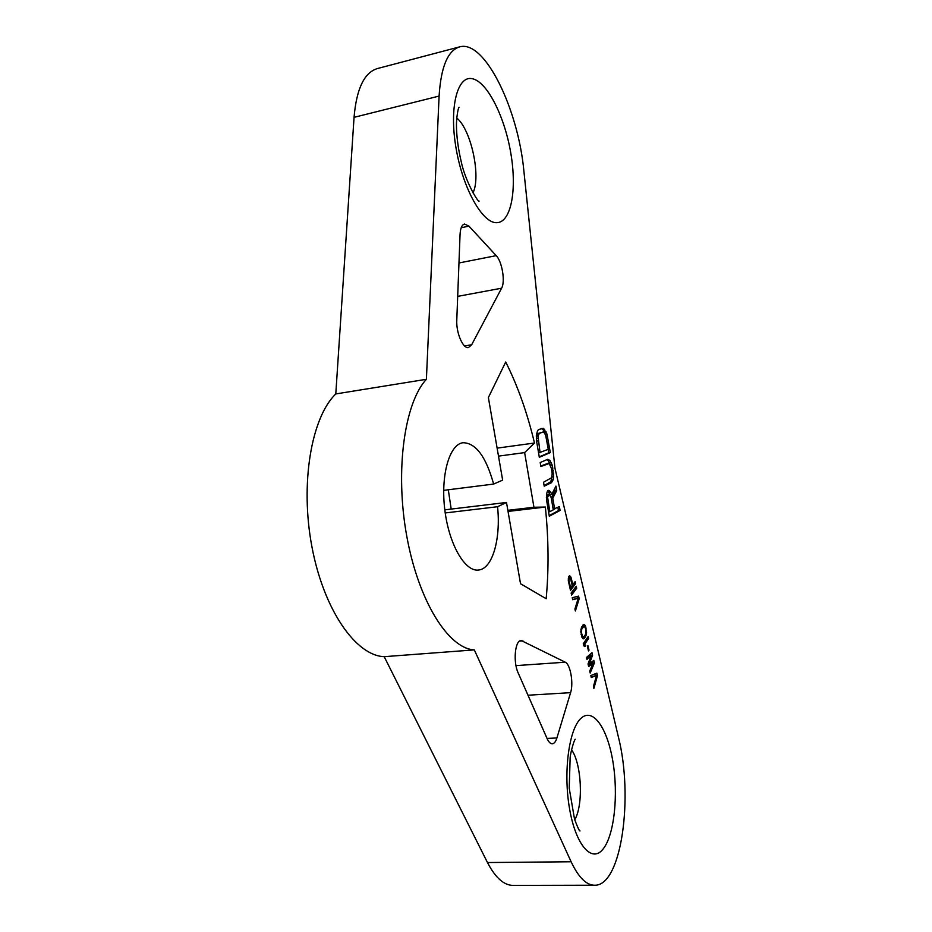 <?xml version="1.0" encoding="UTF-8"?>
<svg xmlns="http://www.w3.org/2000/svg" width="932" height="932" viewBox="0 0 932 932"><rect width="100%" height="100%" fill="white"/><g stroke="black" fill="none" stroke-linecap="round" stroke-linejoin="round"><path stroke-width="1.4" d="M593.835 885.225L513.812 885.4C504.352 885.738 495.579 878.119 487.471 862.543L384.194 656.676C355.896 655.744 323.765 609.982 311.929 546.781C299.918 483.661 311.346 417.431 335.788 393.933L354.055 117.327C356.537 88.528 364.412 72.242 377.693 68.479L459.15 46.996M451.193 509.093L448.304 489.778M445.216 512.95L497.56 506.728C500.938 538.789 492.562 568.695 478.687 570.011C465.138 572.178 449.003 544.603 444.832 510.014C440.463 475.437 449.364 444.354 462.983 442.723C475.786 442.875 486.003 456.657 493.634 484.069L502.639 480.12L488.38 397.545L505.715 361.989C517.656 385.72 527.244 412.725 534.49 443.015L524.623 452.603L533.943 507.253L507.847 510.317M443.679 490.36L493.634 484.069M426.39 379.289C404.395 402.939 394.853 470.928 406.748 536.075C418.491 601.303 448.537 648.695 474.318 649.895L571.118 861.762C578.679 877.746 586.729 885.575 595.268 885.225C621.714 884.806 633.539 796.382 618.405 737.026L554.959 468.237L523.924 171.43C518.308 109.417 484.99 39.983 459.93 46.798C447.896 50.235 440.952 66.661 439.1 96.078L426.39 379.289L335.788 393.933M496.22 255.648C502.115 261.519 505.447 281.767 501.602 288.209L471.662 344.758L468.505 347.52C463.064 349.057 456.063 332.887 456.785 320.142L460.058 234.398C460.408 228.224 461.899 224.775 464.532 224.03L468.947 226.138L496.22 255.648L458.975 262.964M552.408 743.759C554.284 743.503 555.787 741.569 556.905 737.969L570.594 692.662C573.716 683.238 570.407 664.271 565.246 662.198L521.116 640.482C514.988 640.389 512.95 661.976 518.169 672.939L547.107 738.587C548.715 742.128 550.486 743.853 552.408 743.759L552.175 743.771M497.56 506.728L506.495 502.465L520.522 583.723L546.164 598.728C548.901 569.347 548.633 538.789 545.36 507.055L533.943 507.253M596.853 673.149L590.806 675.572L591.272 677.506L596.55 675.385L593.416 686.511L593.882 688.433L597.459 675.7L596.853 673.149M593.812 660.369L589.28 663.805L592.601 655.231L591.995 652.668L586.484 657.468L586.95 659.413L591.168 655.674L588.034 663.957L588.651 666.543L592.997 663.386L589.735 671.063L590.189 672.997L594.43 662.932L593.812 660.369M587.929 645.631L587.405 646.412L588.488 650.944L589.012 650.163L587.929 645.631M588.162 636.544L583.234 643.802L583.7 645.76L584.9 646.622L585.739 645.375L584.539 644.513L588.628 638.478L588.162 636.544M584.62 638.257L586.508 633.725L585.599 626.327L584.352 624.626L583.385 624.708L580.857 629.648L581.778 637.115L583.618 638.839L584.62 638.257L583.001 638.373L584.084 636.684M578.574 596.119L572.236 597.727L572.702 599.719L578.236 598.309L574.916 608.992L575.394 610.973L579.191 598.74L578.574 596.119M576.232 586.24L571.118 593.067L571.596 595.07L576.698 588.22L576.232 586.24M568.753 576.465L568.287 580.578L570.489 590.41L575.603 583.595L575.126 581.615L572.854 584.632L570.932 577.129L569.603 575.801L568.753 576.465M554.645 509.128L552.793 498.142L556.719 490.582L555.961 486.085L551.674 494.496L550.777 492.131L548.715 490.337L547.189 491.793L546.583 494.216L546.641 500.566L549.298 516.235L560.062 510.445L559.421 506.6L553.177 509.303M547.492 459.371L540.199 462.552L540.863 466.501L549.181 463.507L551.546 468.703L552.187 473.969L551.581 477.743L543.542 482.24L544.206 486.178L551.429 482.706L553.165 479.782L553.643 476.765L552.152 464.963L549.903 460.408L547.492 459.371M536.634 441.488L539.313 457.297L550.311 452.603L546.921 433.951L543.496 428.347L538.673 429.477L537.589 430.596L536.343 435.267L536.634 441.488M584.329 636.474L582.675 636.696L581.452 632.746L581.754 629.24L583.77 626.339L585.156 627.411L585.925 630.649L585.622 634.144L584.329 636.474M570.699 579.18L572.201 585.506L570.559 587.673L568.916 580.193L569.557 578.038L570.699 579.18M551.196 497.56L553.27 509.862L549.798 511.703L547.608 497.245L549.146 494.356L551.196 497.56M540.071 452.742L537.997 436.036L539.337 433.415L542.878 432.052L543.927 432.343L545.639 435.139L548.272 449.306L538.568 452.952M384.194 656.676L474.318 649.895M524.623 452.603L498.492 456.121M534.49 443.015L497.117 448.129M545.36 507.055L508.033 511.423M506.495 502.465L444.809 509.851M597.459 675.7L596.433 675.77M595.781 675.432L595.373 673.743M596.55 675.385L591.156 677.016M592.67 663.409L592.449 661.405M588.442 665.634L591.401 663.491L592.997 663.386M586.694 658.33L589.56 655.79L591.168 655.674M590.865 655.697L590.643 653.845M583.292 644.094L586.962 638.315M583.863 645.888L583.525 645.061M583.98 626.432L582.989 624.988M581.673 626.875L583.77 626.339M583.618 637.069L581.766 637.092M577.467 598.379L577.024 596.515M572.644 599.462L578.236 598.309M571.234 593.533L574.974 587.906M569.534 577.991L568.741 576.5M570.116 588.884L573.879 583.281M549.193 515.594L558.443 510.631L557.895 507.404M551.674 494.496L550.043 494.694L547.783 490.803M551.29 498.107L555.088 490.78L554.715 488.531M546.478 495.451L549.146 494.356M550.672 465.755L548.272 460.618L546.769 459.697M544.113 485.63L550.835 481.704L552.024 476.217M540.781 466.023L548.144 463.274M545.406 434.627L543.018 429.524L541.294 428.487M539.232 456.843L548.692 452.824L548.109 449.375M536.331 436.7L537.694 433.648L542.878 432.052M589.28 663.805L588.057 663.899M594.43 662.932L592.834 663.036M592.601 655.231L591.005 655.347M589.012 650.163L588.313 650.21M588.628 638.478L587.02 638.606M584.539 644.513L583.42 644.594M585.739 645.375L584.131 645.492M585.564 636.871L583.956 636.987M584.014 638.7L583.001 638.769M584.352 624.626L583.397 624.708M584.9 625.151L583.292 625.279M585.599 626.327L584.026 626.444M586.17 628.121L585.413 628.18M586.519 630.218L585.867 630.265M586.589 632.292L585.879 632.35M586.508 633.725L585.68 633.795M586.251 634.983L585.214 635.065M586.007 635.775L584.748 635.869M583.059 626.921L581.603 627.038M582.314 627.993L581.218 628.075M581.754 629.24L580.927 629.298M581.428 631.465L580.787 631.512M581.452 632.746L580.822 632.805M581.731 634.541L581.079 634.587M582.232 636.02L581.44 636.078M582.675 636.696L581.661 636.766M579.191 598.74L578.073 598.845M576.698 588.22L575.091 588.372M570.279 576.232L568.835 576.372M570.932 577.129L569.312 577.292M571.433 578.655L570.512 578.737M572.854 584.632L572.015 584.713M575.603 583.595L573.984 583.747M569.965 577.945L568.392 578.096M569.557 578.038L568.38 578.155M569.231 578.469L568.334 578.562M568.974 579.238L568.299 579.308M568.916 580.193L568.287 580.252M569.044 581.347L568.415 581.405M570.559 587.673L569.848 587.743M552.793 498.142L551.325 498.329M560.062 510.445L558.443 510.631M549.519 490.651L547.888 490.849M550.777 492.131L549.146 492.341M556.719 490.582L555.088 490.78M548.447 494.706L546.804 494.904M547.853 495.708L546.443 495.882M547.608 497.245L546.35 497.397M547.701 499.319L546.536 499.459M549.798 511.703L548.552 511.843M548.762 459.523L547.131 459.732M549.903 460.408L548.272 460.618M551.255 462.587L549.635 462.796M552.152 464.963L550.521 465.173M552.921 468.074L551.429 468.272M553.352 470.66L551.907 470.835M553.666 473.98L552.175 474.167M553.643 476.765L552.024 476.974M553.165 479.782L551.546 479.98M552.466 481.506L550.835 481.704M551.429 482.706L549.798 482.904M543.496 428.347L541.865 428.58M544.649 429.291L543.018 429.524M546.012 431.539L544.393 431.761M546.921 433.951L545.29 434.172M547.701 437.096L546.21 437.294M550.311 452.603L548.692 452.824M538.067 440.918L536.599 441.116M539.337 433.415L537.694 433.648M538.498 434.44L536.855 434.673M537.997 436.036L536.354 436.258M537.857 438.191L536.343 438.401M496.814 222.69C511.074 222.41 517.109 190.221 510.876 153.582C504.841 116.966 487.401 81.818 472.384 78.731C457.286 75.038 448.991 107.774 456.086 148.386C462.971 188.975 482.683 223.564 496.814 222.69M580.939 718.362C592.834 707.108 607.338 727.869 612.86 761.339C618.522 794.658 614.374 835.025 603.121 848.994C591.96 863.498 575.766 845.382 569.534 808.627C563.138 772.069 568.974 729.045 580.939 718.362M354.055 117.327L439.1 96.078M487.471 862.543L571.118 861.762M472.978 192.854C481.203 176.626 471.138 129.56 456.738 117.991M471.662 344.758L464.59 345.97M501.602 288.209L457.694 296.376M468.947 226.138L461.2 227.746M522.945 640.855L519.567 641.111M565.246 662.198L515.978 665.623M570.594 692.662L527.99 695.225M556.905 737.969L547.037 738.424M571.526 749.759C581.626 763.564 583.618 805.015 574.729 819.811M478.431 200.59L479.095 201.126C478.384 202.873 465.15 181.356 461.084 161.026C458.148 148.503 456.598 136.759 456.459 125.797C456.272 119.168 458.031 107.949 459.022 107.262L458.416 108.543M578.947 829.666L580.019 830.971C579.413 831.228 577.584 827.301 574.543 819.216L569.219 788.227L570.163 757.285C570.722 752.112 573.821 740.789 575.207 739.251L575.032 739.507"/></g></svg>
